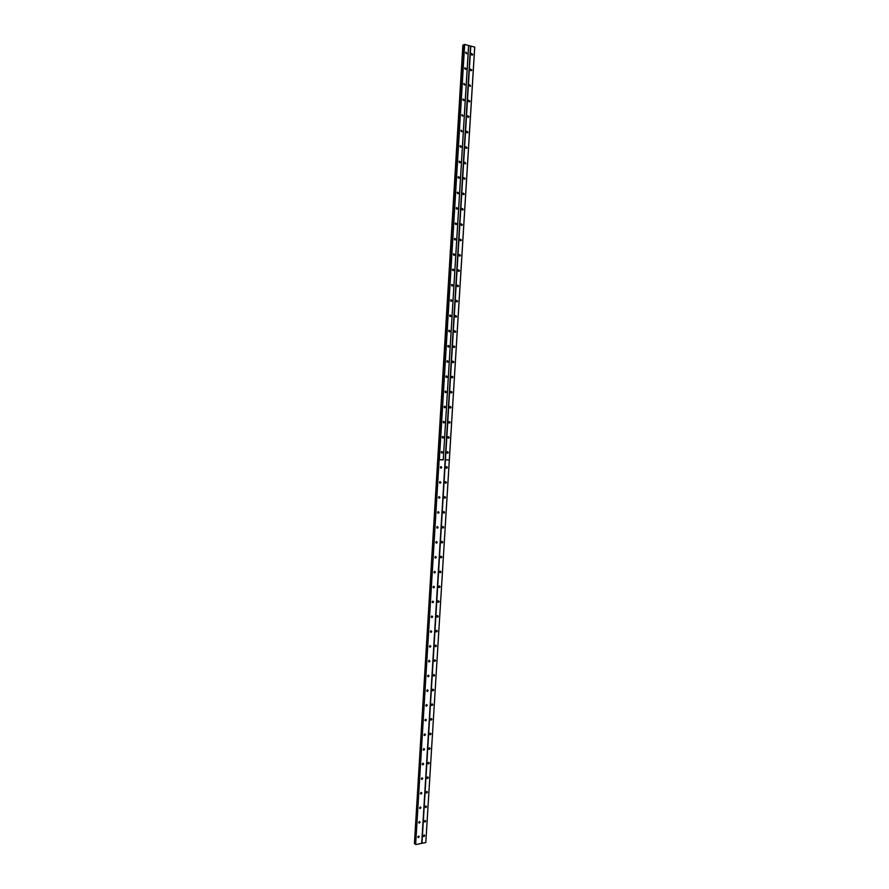 <?xml version="1.0" encoding="UTF-8"?>
<svg xmlns="http://www.w3.org/2000/svg" width="889" height="889" viewBox="0 0 889 889"><rect width="100%" height="100%" fill="white"/><g stroke="black" fill="none" stroke-linecap="round" stroke-linejoin="round"><path stroke-width="1.33" d="M441.511 452.901L441.711 451.512L441.3 452.245L442.266 453.034L442.711 452.279L441.744 451.49M443.2 437.944L443.633 437.199L442.655 436.41L442.222 437.155L443.2 437.944L442.466 437.855L442.622 436.432M443.378 422.731L443.533 421.33L443.144 422.053L444.133 422.842L444.556 422.097L443.567 421.308M444.311 407.618L444.444 406.206M444.067 406.918L445.067 407.707L445.478 406.984L444.478 406.184L444.067 406.918M446 392.56L446.4 391.838L445.389 391.038L444.989 391.76L446 392.56L445.289 392.505L445.356 391.071M446.189 377.314L446.267 375.903M445.922 376.58L446.934 377.392L447.334 376.669L446.311 375.869L445.922 376.58M447.134 362.134L447.178 360.712M446.845 361.39L447.878 362.19L448.256 361.49L447.223 360.678L446.845 361.39M448.078 346.921L448.1 345.499M447.778 346.165L448.812 346.977L449.189 346.277L448.145 345.465L447.778 346.165M449.012 331.697L449.012 330.275M448.712 330.919L449.756 331.73L450.112 331.052L449.067 330.23L448.712 330.919M449.956 316.44L449.934 315.017M449.634 315.651L450.701 316.473L451.045 315.795L449.99 314.973L449.634 315.651M450.901 301.171L450.856 299.749M450.567 300.36L451.645 301.193L451.979 300.515L450.912 299.693L450.567 300.36M451.856 285.869L451.768 284.447M451.512 285.058L452.579 285.88L452.912 285.225L451.834 284.391L451.512 285.058M452.801 270.556L452.69 269.134M452.445 269.723L453.523 270.556L453.857 269.9L452.768 269.067L452.445 269.723M453.746 255.21L453.623 253.787M453.379 254.365L454.479 255.199L454.79 254.554L453.701 253.721L453.379 254.365M454.701 239.841L454.546 238.419M454.323 238.985L455.424 239.83L455.735 239.185L454.623 238.352L454.323 238.985M455.646 224.461L455.468 223.039M455.257 223.584L456.368 224.439L456.668 223.806L455.557 222.95L455.257 223.584M456.602 209.048L456.401 207.626M456.201 208.159L457.324 209.015L457.613 208.393L456.49 207.537L456.201 208.159M457.557 193.613L457.335 192.202M457.146 192.713L458.268 193.58L458.557 192.957L457.424 192.102L457.146 192.713M458.513 178.156L458.268 176.744M458.091 177.244L459.224 178.111L459.502 177.5L458.368 176.644L458.091 177.244M459.469 162.676L459.202 161.265M459.035 161.754L460.169 162.62L460.446 162.02L459.302 161.153L459.035 161.754M460.424 147.174L460.135 145.774M459.98 146.24L461.124 147.118L461.391 146.518L460.246 145.652L459.98 146.24M461.38 131.65L461.069 130.25M460.924 130.705L462.08 131.583L461.191 130.116L460.924 130.705M462.347 116.103L462.013 114.703M461.88 115.148L463.036 116.026L462.124 114.559L461.88 115.148M463.302 100.524L462.947 99.146M462.825 99.557L463.991 100.457L464.247 99.879L463.08 98.99L462.825 99.557M464.269 84.933L463.891 83.555M463.78 83.955L464.958 84.855L464.025 83.388L463.78 83.955M465.225 69.309L464.836 67.942M464.736 68.32L465.914 69.231L466.147 68.664L464.969 67.764L464.736 68.32M466.192 53.673L465.78 52.307M465.692 52.673L466.881 53.584L465.925 52.118L465.692 52.673M418.708 822.658L419.352 821.547M418.708 822.458L419.297 823.158L420.108 822.203L419.508 821.503L418.708 822.458M419.608 808.123L420.23 806.99M419.597 807.912L420.197 808.612L420.997 807.657L420.386 806.956L419.597 807.912M420.497 793.566L421.119 792.421M420.486 793.332L421.108 794.044L421.886 793.099L421.253 792.388L420.486 793.332M421.397 778.986L421.997 777.831M421.375 778.742L422.008 779.442L422.775 778.508L422.131 777.797L421.375 778.742M422.286 764.396L422.886 763.218M422.264 764.118L422.92 764.829L423.664 763.907L423.008 763.195L422.264 764.118M423.186 749.771L423.775 748.594M423.164 749.483L423.831 750.205L424.564 749.283L423.886 748.56L423.164 749.483M424.086 735.136L424.664 733.936M424.053 734.825L424.742 735.547L425.453 734.625L424.764 733.903L424.053 734.825M424.986 720.468L425.553 719.268M424.953 720.146L425.653 720.868L426.353 719.957L425.642 719.234L424.953 720.146M425.898 705.788L426.442 704.566M425.842 705.444L426.564 706.166L427.253 705.266L426.531 704.544L425.842 705.444M426.798 691.086L427.331 689.853M426.742 690.72L427.476 691.453L428.142 690.564L427.409 689.831L426.742 690.72M427.709 676.362L428.231 675.118M427.642 675.973L428.398 676.707L429.043 675.829L428.298 675.095L427.642 675.973M428.62 661.616L429.12 660.36M428.542 661.205L429.309 661.949L429.954 661.072L429.187 660.338L428.542 661.205M429.52 646.848L430.009 645.581M429.454 646.425L430.232 647.17L430.854 646.303L430.065 645.558L429.454 646.425M430.443 632.057L430.909 630.779M430.354 631.612L431.154 632.368L431.754 631.501L430.954 630.757L430.354 631.612M431.354 617.244L431.798 615.955M431.254 616.788L432.065 617.544L432.665 616.688L431.854 615.933L431.254 616.788M432.265 602.42L432.699 601.108M432.165 601.942L432.987 602.686L433.565 601.853L432.743 601.097L432.165 601.942M433.187 587.562L433.599 586.251L433.076 587.062L433.91 587.818L434.477 586.984L433.632 586.229M434.099 572.694L434.499 571.36M433.976 572.172L434.832 572.938L435.388 572.105L434.532 571.349L433.976 572.172M435.021 557.792L435.388 556.458M434.888 557.259L435.766 558.025L436.299 557.203L435.421 556.436L434.888 557.259M435.943 542.868L436.288 541.523M435.799 542.323L436.688 543.09L437.21 542.279L436.321 541.512L435.799 542.323M437.61 528.133L436.888 527.955L437.199 526.577L436.721 527.366L437.61 528.133L438.121 527.333L437.221 526.566M437.799 512.975L438.099 511.608L437.632 512.386L438.544 513.153L439.033 512.364L438.121 511.597M439.466 498.162L439.955 497.373L439.033 496.595L438.544 497.384L439.466 498.162L438.744 498.007L438.999 496.618M440.399 483.138L440.866 482.36L439.933 481.582L439.466 482.36L440.399 483.138L439.677 483.005L439.899 481.605M440.577 467.947L440.811 466.569L440.377 467.314L441.333 468.092L441.789 467.336L440.844 466.547M417.819 837.171L418.475 836.249M417.819 836.994L418.397 837.682L419.219 836.727L418.641 836.038L417.819 836.994M447.123 453.012L447.323 451.634L446.911 452.368L447.867 453.157L448.312 452.401L447.356 451.612M448.056 437.988L448.234 436.61M447.834 437.332L448.801 438.121L449.234 437.366L448.267 436.588L447.834 437.332M448.989 422.942L449.145 421.553L448.756 422.264L449.734 423.053L450.156 422.319L449.178 421.53M449.923 407.873L450.056 406.484M449.69 407.184L450.667 407.973L451.09 407.251L450.101 406.451L449.69 407.184M450.867 392.782L450.967 391.382M450.612 392.071L451.612 392.871L452.012 392.149L451.012 391.36L450.612 392.071M451.801 377.669L451.879 376.269M451.534 376.947L452.545 377.747L452.934 377.036L451.934 376.236L451.534 376.947M452.745 362.534L452.801 361.134M452.468 361.801L453.49 362.601L453.868 361.901L452.845 361.09L452.468 361.801M453.69 347.377L453.712 345.977M453.401 346.621L454.423 347.432L454.801 346.743L453.768 345.932L453.401 346.621M454.635 332.197L454.635 330.786M454.335 331.43L455.368 332.242L455.735 331.553L454.69 330.741L454.335 331.43M455.579 316.995L455.546 315.584M455.268 316.217L456.313 317.029L456.668 316.351L455.613 315.539L455.268 316.217M456.524 301.771L456.468 300.36M456.201 300.971L457.257 301.793L457.602 301.127L456.535 300.304L456.201 300.971M457.468 286.525L457.391 285.113M457.135 285.713L458.202 286.547L458.535 285.88L457.468 285.047L457.135 285.713M458.424 271.256L458.313 269.845M458.068 270.434L459.146 271.267L459.469 270.612L458.391 269.778L458.068 270.434M459.369 255.965L459.246 254.554M459.013 255.121L460.091 255.965L460.413 255.31L459.324 254.476L459.013 255.121M460.324 240.652L460.169 239.241M459.946 239.797L461.035 240.641L461.347 239.997L460.258 239.163L459.946 239.797M461.269 225.306L461.102 223.906M460.891 224.45L461.991 225.295L462.291 224.661L461.191 223.817L460.891 224.45M462.224 209.948L462.036 208.548M461.836 209.071L462.936 209.926L463.236 209.304L462.124 208.448L461.836 209.071M463.18 194.569L462.958 193.169M462.78 193.68L463.891 194.535L464.18 193.913L463.058 193.057L462.78 193.68M464.136 179.156L463.891 177.756M463.725 178.256L464.847 179.122L465.125 178.511L464.002 177.656L463.725 178.256M465.091 163.732L464.836 162.331M464.669 162.82L465.803 163.687L464.936 162.22L464.669 162.82M466.047 148.274L465.769 146.885M465.614 147.352L466.758 148.23L467.014 147.63L465.88 146.763L465.614 147.352M467.014 132.805L466.703 131.416M466.569 131.872L467.714 132.75L467.97 132.161L466.825 131.283L466.569 131.872M467.97 117.304L467.647 115.926M467.514 116.359L468.67 117.248L468.925 116.659L467.77 115.781L467.514 116.359M468.936 101.79L468.592 100.413M468.47 100.824L469.625 101.724L469.87 101.146L468.714 100.257L468.47 100.824M469.892 86.244L469.536 84.877M469.425 85.277L470.581 86.166L469.659 84.699L469.425 85.277M470.859 70.675L470.481 69.309M470.381 69.698L471.548 70.598L471.781 70.031L470.614 69.131L470.381 69.698M471.826 55.085L471.426 53.729M471.337 54.096L472.504 55.007L472.737 54.451L471.559 53.54L471.337 54.096M424.297 821.614L424.92 820.514M424.286 821.425L424.875 822.114L425.675 821.169L425.086 820.469L424.286 821.425M425.186 807.123L425.809 806.001M425.175 806.912L425.787 807.612L426.564 806.667L425.964 805.967L425.175 806.912M426.087 792.61L426.687 791.477M426.064 792.388L426.687 793.088L427.465 792.143L426.842 791.443L426.064 792.388M426.976 778.086L427.576 776.93M426.964 777.831L427.598 778.542L428.354 777.608L427.72 776.897L426.964 777.831M427.876 763.529L428.465 762.373M427.853 763.262L428.509 763.973L429.243 763.051L428.598 762.329L427.853 763.262M428.776 748.96L429.354 747.782M428.754 748.671L429.42 749.383L430.143 748.46L429.476 747.749L428.754 748.671M429.676 734.358L430.243 733.169M429.643 734.058L430.332 734.77L431.043 733.858L430.354 733.136L429.643 734.058M430.587 719.746L431.132 718.545M430.543 719.423L431.243 720.146L431.932 719.234L431.232 718.512L430.543 719.423M431.487 705.11L432.032 703.899M431.443 704.766L432.154 705.488L432.832 704.599L432.121 703.866L431.443 704.766M432.398 690.453L432.921 689.231M432.343 690.086L433.065 690.82L433.732 689.931L432.999 689.197L432.343 690.086M433.299 675.773L433.81 674.529M433.243 675.384L433.988 676.129L434.632 675.24L433.888 674.507L433.243 675.384M434.21 661.072L434.71 659.827M434.143 660.671L434.899 661.405L435.543 660.538L434.777 659.794L434.143 660.671M435.121 646.347L435.599 645.092M435.043 645.925L435.821 646.67L436.443 645.803L435.666 645.07L435.043 645.925M436.032 631.612L436.499 630.334M435.954 631.168L436.743 631.912L437.344 631.057L436.555 630.312L435.954 631.168M436.955 616.844L437.388 615.566M436.855 616.388L437.666 617.133L438.255 616.288L437.444 615.544L436.855 616.388M437.866 602.064L438.288 600.764M437.766 601.586L438.588 602.342L439.166 601.497L438.344 600.742L437.766 601.586M438.788 587.251L439.188 585.951M438.677 586.762L439.51 587.518L440.066 586.684L439.233 585.929L438.677 586.762M439.711 572.427L440.088 571.105M439.588 571.916L440.433 572.672L440.977 571.849L440.133 571.094L439.588 571.916M440.622 557.57L440.988 556.247M440.5 557.047L441.355 557.803L441.889 556.992L441.033 556.225L440.5 557.047M441.544 542.701L441.889 541.368M441.411 542.157L442.289 542.923L442.811 542.112L441.933 541.345L441.411 542.157M442.478 527.81L442.789 526.466M442.322 527.244L443.211 528.01L443.722 527.221L442.833 526.444L442.322 527.244M443.4 512.897L443.7 511.542M443.244 512.308L444.144 513.086L444.633 512.297L443.733 511.519L443.244 512.308M444.333 497.962L444.6 496.595M444.156 497.362L445.067 498.14L445.556 497.351L444.633 496.584L444.156 497.362M446 483.16L446.467 482.394L445.545 481.616L445.078 482.383L446 483.16L445.289 483.027L445.511 481.638M446.189 468.014L446.411 466.647M445.989 467.392L446.934 468.17L447.389 467.403L446.456 466.625L445.989 467.392M423.408 836.082L424.042 835.171M423.397 835.916L423.975 836.605L424.786 835.638L424.22 834.949L423.397 835.916M468.603 45.461L443.267 459.791L439.355 459.724L464.669 44.45L468.647 45.539L443.267 459.791M439.355 459.724L443.278 459.824M415.407 843.85L414.407 843.717L462.88 44.972L464.091 44.928M439.299 459.757L464.669 44.45M468.647 45.539L474.737 47.106L425.809 842.583L449.323 459.969L445.445 459.824L470.792 46.028M439.099 459.702L464.402 44.45M439.355 459.791L443.255 459.869M419.786 843.783L415.896 844.55M470.525 46.017L421.697 843.317L419.841 843.683M474.693 47.028L449.323 459.891M439.144 459.746L415.641 844.517M414.863 843.783L463.525 44.917M421.697 843.317L425.809 842.583M414.407 843.717L437.799 459.58M445.445 459.824L421.953 843.35M445.389 459.857L449.334 459.924L445.445 459.902M414.496 843.728L463.136 44.917M437.855 459.546L463.047 44.917M442.266 453.034L441.533 452.923M444.133 422.842L443.411 422.764M445.067 407.707L444.344 407.651M446.934 377.392L446.234 377.347M447.878 362.19L447.178 362.167M448.812 346.977L448.123 346.966M449.756 331.73L449.067 331.73M450.701 316.473L450.023 316.484M451.645 301.193L450.967 301.215M452.579 285.88L451.923 285.925M453.523 270.556L452.879 270.6M454.479 255.199L453.834 255.265M455.424 239.83L454.79 239.897M456.368 224.439L455.757 224.517M457.324 209.015L456.713 209.104M458.268 193.58L457.679 193.669M459.224 178.111L458.646 178.222M460.169 162.62L459.602 162.743M461.124 147.118L460.569 147.241M421.108 794.044L420.541 793.71M422.008 779.442L421.442 779.12M422.92 764.829L422.331 764.518M423.831 750.205L423.231 749.883M424.742 735.547L424.131 735.236M425.653 720.868L425.031 720.568M426.564 706.166L425.931 705.877M427.476 691.453L426.831 691.164M428.398 676.707L427.742 676.429M429.309 661.949L428.642 661.672M430.232 647.17L429.554 646.903M431.154 632.368L430.465 632.112M432.065 617.544L431.376 617.288M432.987 602.686L432.287 602.453M433.91 587.818L433.21 587.596M434.832 572.938L434.121 572.727M435.766 558.025L435.043 557.825M436.688 543.09L435.966 542.901M438.544 513.153L437.81 512.997M441.333 468.092L440.6 467.981M447.867 453.157L447.156 453.046M448.801 438.121L448.089 438.021M449.734 423.053L449.023 422.975M450.667 407.973L449.967 407.918M451.612 392.871L450.912 392.827M452.545 377.747L451.845 377.714M453.49 362.601L452.801 362.579M454.423 347.432L453.746 347.421M455.368 332.242L454.69 332.242M456.313 317.029L455.646 317.051M457.257 301.793L456.59 301.827M458.202 286.547L457.546 286.58M459.146 271.267L458.502 271.312M460.091 255.965L459.457 256.021M461.035 240.641L460.424 240.708M461.991 225.295L461.38 225.373M462.936 209.926L462.347 210.015M463.891 194.535L463.302 194.635M464.847 179.122L464.269 179.222M465.803 163.687L465.236 163.798M466.758 148.23L466.203 148.352M426.687 793.088L426.131 792.766M427.598 778.542L427.031 778.219M428.509 763.973L427.92 763.662M429.42 749.383L428.82 749.071M430.332 734.77L429.72 734.47M431.243 720.146L430.62 719.846M432.154 705.488L431.532 705.199M433.065 690.82L432.432 690.531M433.988 676.129L433.343 675.851M434.899 661.405L434.243 661.138M435.821 646.67L435.154 646.414M436.743 631.912L436.066 631.668M437.666 617.133L436.977 616.899M438.588 602.342L437.899 602.109M439.51 587.518L438.81 587.296M440.433 572.672L439.733 572.46M441.355 557.803L440.655 557.614M442.289 542.923L441.577 542.735M443.211 528.01L442.5 527.844M444.144 513.086L443.422 512.931M445.067 498.14L444.356 497.996M446.934 468.17L446.222 468.047"/></g></svg>
